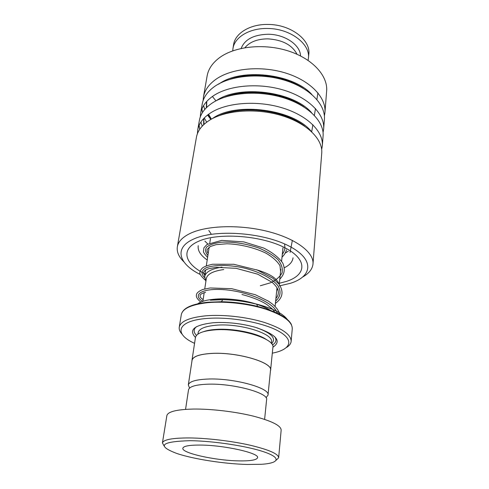 <?xml version="1.0" encoding="UTF-8"?>
<svg xmlns="http://www.w3.org/2000/svg" width="489" height="489" viewBox="0 0 489 489"><rect width="100%" height="100%" fill="white"/><g stroke="black" fill="none" stroke-linecap="round" stroke-linejoin="round"><path stroke-width="0.73" d="M266.022 397.74L267.996 395.173C270.717 388.083 233.216 377.765 207.367 379.067C195.576 379.641 189.225 381.597 188.314 384.935L189.567 388.083M268.015 394.996L270.496 370.332C273.259 362.471 236.456 351.664 210.955 353.486C199.323 354.293 193.027 356.548 192.073 360.24L192.049 360.411M206.285 278.791L206.315 278.577C207.367 274.011 213.192 271.004 223.785 269.555M223.766 269.543C212.556 271.108 206.7 274.353 206.211 279.28M205.893 281.377L204.689 276.536C205.728 271.89 211.499 268.754 221.982 267.122M266.432 339.568C257.293 333.027 232.434 328.033 215.417 329.458C210.625 329.818 206.7 330.546 203.632 331.634M270.594 370.149L272.88 347.471C275.68 338.901 239.439 327.642 214.219 329.928C202.709 330.949 196.456 333.467 195.453 337.489L195.423 337.673M272.905 347.214C282.177 341.01 276.267 334.354 255.16 327.257C243.143 323.926 230.851 322.337 218.29 322.495L212.966 322.758C194.225 325.02 188.393 329.91 195.459 337.434M272.41 345.002C276.193 342.667 276.927 339.861 274.616 336.573M272.306 353.156C290.344 349.812 294.885 340.491 279.28 331.56C263.913 322.606 230.197 316.444 206.651 318.48C176.853 320.717 173.363 333.938 194.561 343.333M182.159 334.25C179.836 331.793 178.876 329.397 179.274 327.068C180.698 321.218 189.561 317.465 205.875 315.815C223.29 314.335 246.694 316.964 264.225 322.385C282.342 328.419 291.316 334.788 291.132 341.499C290.839 343.736 289.323 345.717 286.585 347.447M270.435 370.937L270.576 370.344C273.345 362.465 236.462 351.634 210.918 353.455C199.261 354.268 192.953 356.524 191.994 360.228L191.951 361.023M196.45 326.701C193.393 329.305 193.406 332.208 196.492 335.411M256.389 269.732C269.598 273.596 277.116 278.363 278.944 284.036M277.77 289.219L276.743 290.325M276.957 288.217L277.037 287.764M190.001 440.693C160.899 441.53 156.517 445.791 176.847 453.48C193.558 459.128 224.121 463.865 246.976 464.464L261.474 464.287C278.742 463.217 281.743 458.101 264.867 452.172C248.216 446.237 213.73 440.907 190.001 440.693M164.145 446.011L162.427 442.93C163.442 439.611 172.348 437.948 189.145 437.936C207.067 438.089 231.493 440.992 249.928 445.161C268.993 449.727 278.571 453.933 278.651 457.783L276.236 460.173M238.375 460.876C250.191 461.121 256.584 460.07 257.556 457.735C259.879 453.23 224.543 445.167 200.466 445.063C189.439 445.002 183.564 446.041 182.855 448.193C181.236 452.997 214.995 460.479 238.375 460.876M188.497 389.929L188.522 389.776C189.402 386.585 195.618 384.727 207.177 384.213C232.489 383.046 269.237 393.022 266.591 399.8L264.61 419.354M166.847 415.717L166.877 415.534C167.99 411.628 176.822 409.464 193.375 409.055C211.04 408.816 235.02 411.628 253.088 416.066C271.78 420.956 281.132 425.656 281.151 430.173L278.663 457.6M241.163 48.435C244.677 39.432 253.65 34.701 268.082 34.248C284.861 34.236 300.515 45.074 300.515 55.935M232.746 50.844L232.972 48.515C234.537 37.237 249.494 28.069 267.428 28.484C290.258 28.399 310.747 44.169 308.382 58.466L308.064 60.361M233.528 44.982L233.589 44.591C235.166 33.27 250.081 24.047 267.96 24.45C290.717 24.346 311.126 40.153 308.761 54.511L308.425 58.02M279.292 285.937L290.539 283.259C313.149 276.218 314.714 258.718 288.045 245.545C261.664 232.22 214.316 229.194 193.442 239.145C173.589 247.935 178.821 263.981 200.148 274.427M183.876 261.829C178.699 256.774 176.535 251.688 177.379 246.572C178.393 241.401 182.733 236.976 190.417 233.302C207.318 225.295 240.747 224.359 268.712 231.682C296.731 238.962 314.348 252.85 312.972 264.182C312.349 269.146 308.999 273.375 302.929 276.866M324.977 112.103L326.609 91.425C328.198 76.296 313.168 59.108 288.907 51.156C264.696 43.154 235.288 46.143 219.732 57.525C212.66 62.751 208.467 68.808 207.165 75.703L207.067 76.253M313.015 263.657L321.713 153.46C323.235 139.536 307.294 123.356 281.695 115.593C256.15 107.782 225.307 110.111 209.243 120.428C201.939 125.166 197.684 130.704 196.468 137.054L196.382 137.562M321.676 149.451L322.294 146.107C323.828 132.036 307.991 115.728 282.55 107.941C257.165 100.098 226.493 102.513 210.484 112.965C203.21 117.763 198.962 123.369 197.739 129.787L197.403 133.748M322.343 145.465L323.058 136.4C324.604 122.128 308.914 105.648 283.681 97.831C258.51 89.958 228.057 92.476 212.128 103.106C204.891 107.983 200.649 113.674 199.414 120.178L199.323 120.704M323.058 132.476L323.626 129.237C325.179 114.817 309.592 98.222 284.519 90.379C259.494 82.488 229.213 85.08 213.338 95.838C206.126 100.771 201.896 106.523 200.649 113.093L200.288 116.969M323.675 128.57L324.372 119.768C325.937 105.166 310.491 88.417 285.619 80.544C260.796 72.623 230.735 75.318 214.94 86.235C207.764 91.247 203.54 97.079 202.281 103.729L202.183 104.267M324.396 115.924L324.922 112.782C326.493 98.044 311.151 81.186 286.432 73.289C261.762 65.349 231.859 68.118 216.126 79.157C208.968 84.218 204.757 90.11 203.485 96.822L203.112 100.606M199.115 125.367L199.744 129.267M201.939 108.79L202.452 112.574M204.274 117.941L206.664 122.195M200.906 122.079L202.25 126.125M212.403 96.48L215.832 100.74M203.595 105.569L204.738 109.481M207.544 115.043L210.838 119.469M278.583 313.871L279.133 312.728M279.14 312.624L278.596 311.377M207.782 243.98L204.873 241.126M288.314 251.175L285.142 253.168M277.239 312.722L276.505 311.267L277.239 312.722M276.438 311.151C270.496 300.588 243.65 290.668 222.25 289.567C200.728 288.321 192.336 295.197 202.752 301.377C192.336 295.197 200.728 288.321 222.25 289.567C243.65 290.668 270.496 300.588 276.438 311.151M275.649 301.047C280.576 296.627 281.352 291.548 277.972 285.82C272.397 278.339 258.693 271.401 243.076 267.77C227.409 264.47 212.739 264.885 205.716 268.021C201.199 270.723 200.826 273.895 204.61 277.55C200.826 273.895 201.199 270.723 205.716 268.021C212.739 264.885 227.409 264.47 243.076 267.77C258.693 271.401 272.397 278.339 277.972 285.82C281.352 291.548 280.576 296.627 275.649 301.047M260.295 285.759L270.472 282.801C276.151 280.081 280.026 276.737 282.104 272.77C282.929 268.547 281.572 264.188 278.033 259.696C273.265 255.307 266.902 251.425 258.95 248.051C245.625 243.528 233.033 241.584 221.175 242.208C214.427 243.106 209.573 244.732 206.602 247.086C204.928 249.708 205.356 252.489 207.898 255.429C205.356 252.489 204.928 249.708 206.602 247.086C209.573 244.732 214.427 243.106 221.175 242.208C233.033 241.584 245.625 243.528 258.95 248.051C266.902 251.425 273.265 255.307 278.033 259.696C281.572 264.188 282.929 268.547 282.104 272.77C280.026 276.737 276.151 280.081 270.472 282.801L260.295 285.759M282.306 254.262C284.574 251.328 285.332 248.119 284.58 244.647C285.332 248.119 284.574 251.328 282.306 254.262M208.809 230.435L211.156 234.017L208.809 230.435M317.917 92.855L316.89 99.505M315.472 108.546L314.378 115.398M312.868 124.719L311.707 131.785M292.355 240.386L290.056 252.452M271.328 343.394L271.468 342.049C274.121 333.749 239.879 322.984 216.004 325.24C205.08 326.249 199.133 328.7 198.167 332.593L197.935 334.128M271.536 343.651C276.664 338.553 271.719 333.241 256.701 327.716M216.004 322.569L215.246 322.624M291.163 341.175L292.263 328.846C292.471 321.872 283.602 315.301 265.655 309.146C248.296 303.62 225.099 301.035 207.807 302.667C191.615 304.482 182.788 308.437 181.327 314.519L181.285 314.8M183.131 310.906C186.792 306.475 195.087 303.577 208.014 302.22L221.358 301.725C233.656 301.939 245.735 303.504 257.611 306.414C276.462 311.432 287.721 317.453 291.395 324.476M220.894 329.244L222.519 329.659M248.626 332.96L250.313 332.96M210.68 300.185C238.265 297.092 279.25 307.514 286.536 318.865M287.453 319.641C283.015 313.522 272.74 308.339 256.633 304.091C245.557 301.371 234.286 299.91 222.819 299.714L210.356 300.191M244.934 47.702C249.72 41.907 257.361 38.955 267.844 38.851C282.41 39.817 292.141 44.964 297.037 54.285M304.409 126.015C284.653 110.276 243.009 105.013 219.958 115.349M303.791 106.883C284.421 92.69 247.605 88.038 225.319 96.969M302.887 88.124C284.195 75.612 252.073 71.553 230.857 79.022M206.517 101.663L206.34 107.757M208.222 114.524L210.955 119.402M203.62 118.625L203.675 124.695M284.378 267.74C289.586 265.136 292.465 261.884 293.015 257.984L293.033 257.807M205.093 273.883C184.885 264.317 179.903 249.396 198.357 241.377C217.391 232.483 259.867 235.227 283.761 247.183C307.923 259.005 306.933 274.91 286.444 281.395L279.384 283.272M311.175 131.29C293.803 109.402 236.395 101.651 213.106 118.112L212.098 118.772M311.566 112.69C293.504 91.333 239.145 84.463 216.34 100.661M208.571 114.267L211.419 119.139M311.848 94.487C292.948 73.46 240.545 67.72 218.675 84.181M198.222 245.674C197.562 250.6 200.557 255.368 207.208 259.977M248.675 332.544L248.62 333.009M192.073 360.24L188.314 384.935M206.315 278.577L204.75 288.926M204.188 292.66L202.886 301.328M210.459 238.589L209.793 242.972M209.151 247.208L206.309 265.882M205.686 269.977L204.689 276.536M179.274 327.068L181.327 314.519C182.862 308.18 191.749 304.091 207.99 302.239L221.358 301.725L222.819 299.714C234.292 299.898 245.564 301.358 256.633 304.091L257.611 306.414C280.717 312.789 292.269 320.271 292.263 328.846M195.453 337.489L191.994 360.228M282.954 247.789L281.603 261.205M280.79 269.28L279.262 284.451M277.006 287.74L275.099 306.426M222.581 329.244L222.513 329.714M188.522 389.776L185.557 409.366M166.877 415.534L162.427 442.93M232.972 48.515L233.589 44.591M219.506 115.508C242.507 104.866 285.13 110.245 304.781 126.266M224.824 97.134C247.147 87.892 284.861 92.647 304.201 107.146M230.319 79.181C251.646 71.406 284.61 75.569 303.345 88.399M203.974 124.42L203.864 118.362M211.413 119.145L208.589 114.255M206.621 107.482L206.761 101.388M199.414 120.178L197.739 129.787M196.468 137.054L177.379 246.572M202.281 103.729L200.649 113.093M207.165 75.703L203.485 96.822M274.653 312.037L272.984 309.574M272.911 309.494L267.006 304.635L263.65 302.612C258.003 299.525 250.778 296.817 241.963 294.5M205.606 292.275C202.03 293.266 200.178 294.366 200.056 295.588C200.539 297.019 199.035 296.548 203.131 299.678M275.918 298.406C278.29 295.759 278.919 292.728 277.813 289.317C276.676 287.019 274.818 284.708 272.232 282.379L257.672 274.17L236.028 268.308L216.162 267.349L208.485 268.754L205.863 269.879C203.283 271.572 202.947 273.449 204.848 275.496M280.576 271.432L280.001 265.802C277.477 261.395 272.795 257.183 265.955 253.168C254.537 247.599 239.744 244.145 226.896 243.773L216.175 244.647L210.447 246.456L207.238 249.329C206.871 250.912 207.202 252.251 208.216 253.345M282.807 249.237L283.015 247.819M279.133 312.404L279.879 314.928M197.666 303.858C201.657 300.808 209.775 299.115 222.012 298.779C234.531 299.072 245.454 300.692 254.787 303.638M256.701 304.244C262.642 306.267 267.196 308.29 270.356 310.319M279.097 312.196C277.734 310.319 278.223 309.311 272.721 304.262L268.467 301.181L255.356 294.739L231.67 288.681L210.172 287.972L202.929 289.457C200.142 290.539 198.131 291.86 196.908 293.412C195.851 295.876 195.777 297.789 200.832 302.123M275.411 303.4C281.798 298.675 284.604 292.666 278.956 284.048L272.795 278.192L257.422 270.117L233.797 264.286L212.684 264.231C207.996 265.252 204.665 266.438 202.697 267.795C200.942 269.347 199.989 271.004 199.836 272.764C199.64 274.207 201.419 276.633 205.172 280.05M279.8 279.146C284.176 274.61 285.594 269.897 282.776 263.106C278.858 257.514 272.507 252.501 263.73 248.057L243.815 241.896L221.768 240.386L206.988 244.482L203.937 247.752L203.455 251.511C203.43 252.428 204.812 254.384 207.605 257.373M282.006 257.177C284.464 254.751 285.931 252.306 286.407 249.836"/></g></svg>
